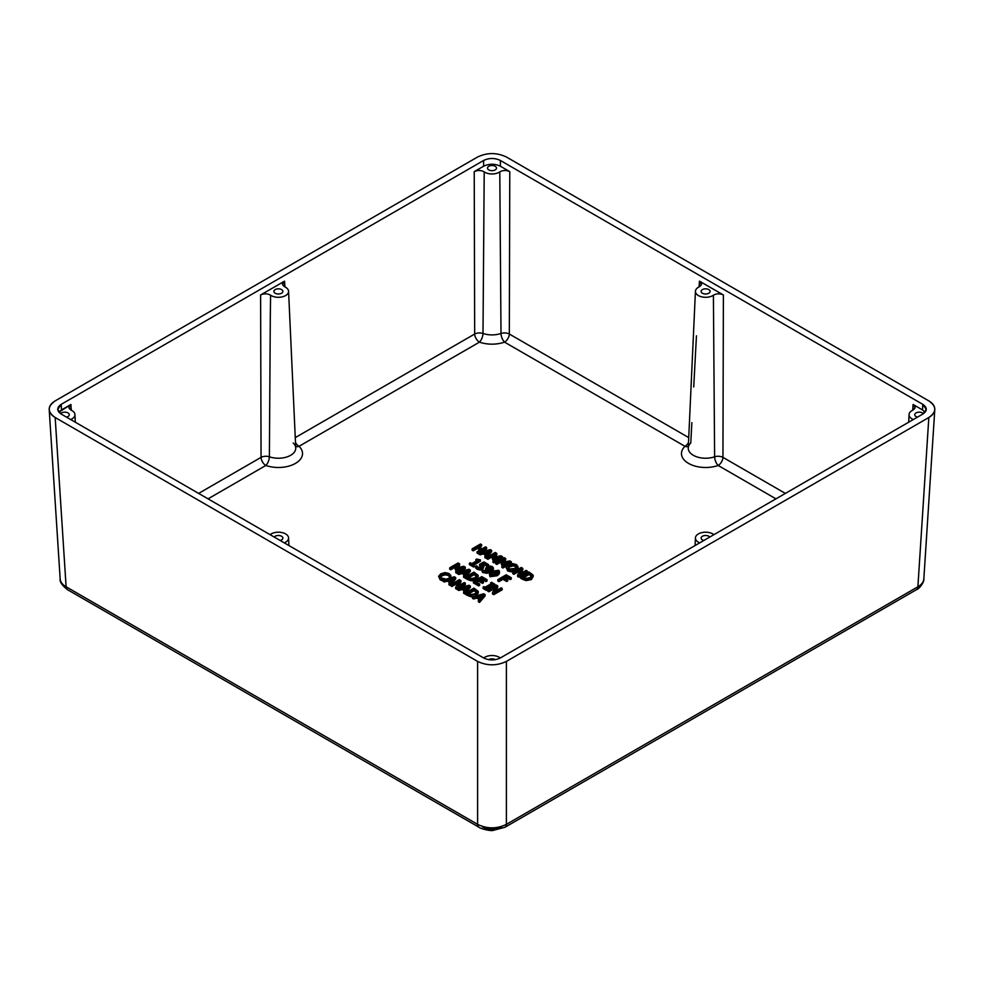 <?xml version="1.0" encoding="UTF-8"?>
<svg xmlns="http://www.w3.org/2000/svg" width="984" height="984" viewBox="0 0 984 984"><rect width="100%" height="100%" fill="white"/><g stroke="black" fill="none" stroke-linecap="round" stroke-linejoin="round"><path stroke-width="1.48" d="M485.112 594.545L483.734 593.746L472.504 596.968L473.624 597.62L476.736 596.698L479.946 598.555L478.359 600.351L479.54 601.027L485.112 594.545L485.112 595.935L485.112 594.545L479.54 601.027L479.54 602.417L485.112 595.935L479.54 602.417L479.54 601.027L478.359 600.351L478.359 601.728L479.54 602.417L478.359 601.728L478.359 600.351L479.946 598.555L476.736 596.698L473.624 597.62L473.624 598.998L476.736 598.087L476.736 596.698L476.736 598.087L479.134 599.465L476.736 598.087L473.624 598.998L473.624 597.62L472.504 596.968L472.504 598.346L473.624 598.998L472.504 598.346L472.504 596.968L483.734 593.746L485.112 594.545M480.598 597.829L478.003 596.329L483.242 594.791L480.598 597.829L483.242 594.791L478.003 596.329L480.598 597.829M479.589 597.251L481.619 596.648L479.589 597.251M481.213 549.33L477.092 551.704L478.212 552.356L486.613 547.498L485.493 546.858L482.197 548.764L478.335 546.526L481.631 544.619L480.512 543.98L472.111 548.826L473.23 549.478L477.338 547.104L481.213 549.33L477.338 547.104L477.338 548.482L480.007 550.031L477.338 548.482L477.338 547.104L473.23 549.478L473.23 550.856L477.338 548.482L473.23 550.856L473.23 549.478L472.111 548.826L472.111 550.216L473.23 550.856L472.111 550.216L472.111 548.826L480.512 543.98L481.631 544.619L481.631 546.009L481.631 544.619L478.335 546.526L482.197 548.764L485.493 546.858L486.613 547.498L486.613 548.888L486.613 547.498L478.212 552.356L478.212 553.734L479.011 553.279L478.212 553.734L478.212 552.356L477.092 551.704L477.092 553.094L478.212 553.734L477.092 553.094L477.092 551.704L481.213 549.33M480.61 552.356L486.613 548.888L480.61 552.356M479.54 547.215L481.631 546.009L479.54 547.215M491.619 550.388L490.241 549.601L479.011 552.811L480.143 553.463L483.255 552.553L486.453 554.398L484.866 556.194L486.047 556.87L491.619 550.388L491.619 551.778L491.619 550.388L486.047 556.87L486.047 558.26L491.619 551.778L486.047 558.26L486.047 556.87L484.866 556.194L484.866 557.584L486.047 558.26L484.866 557.584L484.866 556.194L486.453 554.398L483.255 552.553L480.143 553.463L480.143 554.853L483.255 553.931L483.255 552.553L483.255 553.931L485.641 555.32L483.255 553.931L480.143 554.853L480.143 553.463L479.011 552.811L479.011 554.201L480.143 554.853L479.011 554.201L479.011 552.811L490.241 549.601L491.619 550.388M487.105 553.672L484.509 552.172L489.761 550.634L487.105 553.672L489.761 550.634L484.509 552.172L487.105 553.672M486.096 553.094L488.126 552.504L486.096 553.094M500.167 556.673L492.935 560.843L494.042 561.495L502.443 556.649L500.893 555.751L494.189 557.276L496.772 553.365L495.247 552.479L486.846 557.338L487.879 557.94L495.124 553.758L492.369 557.854L500.167 556.673L493.058 558.248L493.058 559.638L496.268 558.924L493.058 559.638L492.369 557.854L492.369 559.244L493.058 559.638L492.369 557.854L495.124 553.758L487.879 557.94L487.879 559.318L493.599 556.022L487.879 559.318L487.879 557.94L486.846 557.338L486.846 558.715L487.879 559.318L486.846 558.715L486.846 557.338L495.247 552.479L496.772 553.365L496.772 554.755L496.772 553.365L494.189 557.276L500.893 555.751L502.443 556.649L502.443 558.026L502.443 556.649L494.042 561.495L494.042 562.873L502.443 558.026L494.042 562.873L494.042 561.495L492.935 560.843L492.935 562.233L494.042 562.873L492.935 562.233L492.935 560.843L500.167 556.673M495.259 557.03L496.772 554.755L495.259 557.03M509.072 561.815L501.84 565.984L502.947 566.636L511.348 561.778L509.798 560.892L503.095 562.418L505.678 558.506L504.152 557.62L495.752 562.479L496.785 563.082L504.029 558.9L501.274 562.996L501.951 563.389L509.072 561.815L501.951 563.389L501.951 564.767L505.173 564.066L501.951 564.767L501.274 562.996L501.274 564.385L501.951 564.767L501.274 562.996L504.029 558.9L496.785 563.082L496.785 564.459L502.504 561.163L496.785 564.459L496.785 563.082L495.752 562.479L495.752 563.857L496.785 564.459L495.752 563.857L495.752 562.479L504.152 557.62L505.678 558.506L505.678 559.896L505.678 558.506L503.095 562.418L509.798 560.892L511.348 561.778L511.348 563.168L511.348 561.778L502.947 566.636L502.947 568.014L511.348 563.168L502.947 568.014L502.947 566.636L501.84 565.984L501.84 567.374L502.947 568.014L501.84 567.374L501.84 565.984L509.072 561.815M504.165 562.172L505.678 559.896L504.165 562.172M506.145 567.522L507.707 570.966L507.707 569.588L507.707 570.966L511.557 571.876L511.557 570.486L507.707 569.588L506.145 567.362L508.371 564.914L512.627 563.623L516.465 564.533L518.039 566.747L515.801 569.207L511.557 570.486L515.801 569.207L518.039 566.747L516.465 564.533L512.627 563.623L508.371 564.914L506.145 567.362L507.707 569.588L511.557 570.486L511.557 571.876L515.801 570.585L518.039 568.002M516.489 566.673L515.505 565.099L515.505 566.476L512.762 565.911L515.505 566.476L515.505 565.099L512.762 564.521L512.762 565.911L509.54 566.968L508.15 568.481L509.54 565.591L509.54 566.968L512.762 565.911L512.762 564.521L509.54 565.591L508.002 567.829L508.679 569.035L514.644 568.531L508.679 569.035L509.54 565.591L512.762 564.521L515.505 565.099L516.489 566.673L514.644 568.531L516.502 566.55M518.039 568.076L518.039 566.747M515.801 569.207L515.801 570.585L515.801 569.207M515.505 566.476L516.489 568.051L515.505 566.476M518.039 568.137L515.801 570.585L511.557 571.876L507.707 570.966L506.145 567.362M521.114 568.752L517.584 575.087L518.839 575.812L527.24 570.954L526.194 570.351L519.552 574.201L522.812 568.408L521.225 567.485L512.824 572.331L513.869 572.934L521.114 568.752L513.869 572.934L513.869 574.324L519.97 570.794L513.869 574.324L513.869 572.934L512.824 572.331L512.824 573.721L513.869 574.324L512.824 573.721L512.824 572.331L521.225 567.485L522.812 568.408L522.812 569.785L522.812 568.408L519.552 574.201L526.194 570.351L527.24 570.954L527.24 572.344L527.24 570.954L518.839 575.812L518.839 577.19L527.24 572.344L518.839 577.19L518.839 575.812L517.584 575.087L517.584 576.464L518.839 577.19L517.584 576.464L517.584 575.087L521.114 568.752M520.708 573.524L522.812 569.785L520.708 573.524M533.193 575.16L531.36 578.198L526.12 579.232L522.479 577.903L526.12 579.232L531.36 578.198L533.193 575.16L528.937 571.938L520.536 576.784L522.479 577.903L522.479 579.293L526.12 580.621L531.36 579.576L533.193 576.55L531.36 579.576L531.36 578.198L531.36 579.576L526.12 580.621L526.12 579.232L526.12 580.621L522.479 579.293L522.479 577.903L520.536 576.784L520.536 578.174L522.479 579.293L520.536 578.174L520.536 576.784L528.937 571.938L533.193 575.16L533.193 576.55M530.204 577.51L526.354 578.383L522.627 576.87L529.097 573.143L531.655 575.209L530.204 577.51L531.655 575.209L529.097 573.143L522.627 576.87L526.354 578.383L530.204 577.51M523.845 577.559L529.097 574.533L529.097 573.143L529.097 574.533L529.946 575.025L529.946 573.635L529.946 575.025L531.655 576.587L529.097 574.533L523.845 577.559M470.266 562.75L469.417 563.242L473.513 565.603L474.362 565.111L472.873 564.25L480.45 559.884L476.674 559.047L475.899 559.49L477.424 560.376L471.791 563.623L470.266 562.75L471.791 563.623L477.424 560.376L475.899 559.49L475.899 560.88L476.674 559.047L480.45 559.884L480.45 561.261L480.45 559.884L472.873 564.25L474.362 565.111L473.513 566.993L474.362 566.501L473.513 566.993L473.513 565.603L469.417 563.242L469.417 564.631L473.513 566.993L469.417 564.631L470.266 562.75M474.079 564.939L480.45 561.261L474.079 564.939M483.98 566.231L482.812 569.281L482.812 567.903L482.812 569.281L480.057 570.019L480.057 568.641L480.057 570.019L477.166 569.306L475.444 567.768L475.444 566.378L475.444 567.768L477.166 569.306L477.166 567.916L475.444 566.378L476.637 565.689L478.162 567.374L481.68 567.239L482.418 566.255L479.565 564.398L479.565 565.788L479.565 564.398L483.894 561.901L488.494 564.558L487.511 565.136L483.98 563.094L481.742 564.385L483.98 566.231L482.812 567.903L480.057 568.641L477.166 567.916L480.057 568.641L482.812 567.903L483.98 566.231L481.742 564.385L483.98 563.094L487.511 565.136L488.494 564.558L483.894 561.901L479.565 564.398L482.418 566.255L481.68 567.239L478.162 567.374L476.637 565.689L475.444 566.378L477.166 567.916L477.166 569.306L480.057 570.019L482.812 569.281L483.98 566.476M488.494 564.558L488.494 565.948L488.494 564.558M487.511 565.136L487.511 566.427L487.511 565.136M487.879 566.304L488.494 565.948L487.879 566.304M483.98 563.094L483.98 564.484L487.412 566.464L483.98 564.484L483.98 563.094M482.972 565.074L483.98 564.484L482.972 565.074M481.68 567.239L482.418 566.255M481.422 565.246L482.418 567.645L481.422 565.246M479.565 565.788L481.422 566.624L479.565 565.788M493.476 568.112L492.553 570.843L493.476 568.088L491.274 570.437L486.822 571.938L481.803 570.449L482.886 569.822L483.771 570.597L489.023 570.388L485.567 568.494L486.797 566.735L489.7 565.972L492.369 566.599L489.7 565.972L486.797 566.735L485.567 568.494L489.023 570.388L483.771 570.597L482.886 569.822L481.803 570.449L486.822 571.938L491.274 570.437L493.476 568.112L492.369 566.599L493.476 569.453M490.389 569.625L487.092 568.543L487.99 567.362L491.447 567.128L492.025 568.014L490.389 569.625L492.025 568.014L491.447 567.128L487.99 567.362L487.092 568.543L490.389 569.625M487.092 569.921L487.99 567.362L487.99 568.752L491.447 568.506L491.447 567.128L492.025 569.392L491.447 568.506L487.99 568.752L487.092 569.921M486.686 569.724L486.686 570.978L486.686 569.724M485.567 568.494L486.686 571.101L485.555 568.383L485.567 569.884M492.025 568.014L491.447 567.128M491.274 570.437L491.274 571.544L491.274 570.437M486.822 571.938L486.822 573.315L491.274 571.815L486.822 573.315L486.822 571.938M482.64 571.064L482.64 572.454L486.822 573.315L482.64 572.454L482.64 571.064M481.803 570.449L482.64 572.454L481.803 570.449M489.356 574.226L490.032 576.735L489.356 574.226L491.717 571.274C489.442 572.663 488.876 574.016 490.032 575.345L497.092 574.373C499.355 572.983 499.921 571.63 498.777 570.302L491.717 571.274L498.777 570.302L499.442 571.409L497.092 574.373L490.032 575.345L490.032 576.735L497.092 575.763L497.092 574.373L497.092 575.763L499.442 572.799L499.442 571.409M493.082 575.013L490.967 574.816L490.61 573.561L495.715 570.622L497.842 570.843L498.212 572.048L493.082 575.013L498.212 572.048L497.842 570.843L495.715 570.622L492.861 571.938L492.861 573.315L495.715 572.011L495.715 570.622L495.715 572.011L497.842 572.221L497.842 570.843L498.212 573.438L497.842 572.221L495.715 572.011L492.861 573.315L492.861 571.938L490.61 573.561L490.967 574.816L493.082 575.013M490.61 574.951L492.861 573.315L490.61 574.951M490.61 573.561L490.967 574.816M498.212 572.048L497.842 570.843M503.968 577.374L506.329 576.009L510.241 578.26L511.237 577.694L506.219 574.791L497.818 579.638L498.925 580.277L502.972 577.952L506.711 580.105L507.707 579.539L503.968 577.374L507.707 579.539L507.707 580.917L507.707 579.539L506.711 580.105L506.711 581.495L507.707 580.917L506.711 581.495L506.711 580.105L502.972 577.952L502.972 579.33L506.711 581.495L502.972 579.33L502.972 577.952L498.925 580.277L498.925 581.667L502.972 579.33L498.925 581.667L498.925 580.277L497.818 579.638L506.219 574.791L511.237 577.694L511.237 579.072L511.237 577.694L510.241 578.26L510.241 579.65L511.237 579.072L510.241 579.65L510.241 578.26L506.329 576.009L506.329 577.387L510.241 579.65L506.329 577.387L506.329 576.009L503.968 577.374M497.818 581.027L497.818 579.638L497.818 581.027L498.925 581.667L497.818 581.027M505.161 578.063L506.329 577.387L505.161 578.063M463.009 567.165L455.776 571.335L456.896 571.987L465.297 567.141L463.747 566.243L457.031 567.768L459.614 563.857L458.089 562.971L449.688 567.829L450.733 568.432L457.966 564.25L455.223 568.346L455.899 568.74L463.009 567.165L455.899 568.74L455.899 570.13L459.122 569.416L455.899 570.13L455.223 568.346L455.223 569.736L455.899 570.13L455.223 568.346L457.966 564.25L450.733 568.432L450.733 569.81L456.453 566.513L450.733 569.81L450.733 568.432L449.688 567.829L449.688 569.207L450.733 569.81L449.688 569.207L449.688 567.829L458.089 562.971L459.614 563.857L459.614 565.246L459.614 563.857L457.031 567.768L463.747 566.243L465.297 567.141L465.297 568.518L465.297 567.141L456.896 571.987L456.896 573.364L457.695 572.909L456.896 573.364L456.896 571.987L455.776 571.335L455.776 572.725L456.896 573.364L455.776 572.725L455.776 571.335L463.009 567.165M458.113 567.522L459.614 565.246L458.113 567.522M459.294 571.987L465.297 568.518L459.294 571.987M470.303 570.019L468.925 569.232L457.695 572.442L458.815 573.094L461.927 572.184L465.137 574.029L463.55 575.824L464.731 576.513L470.303 570.019L470.303 571.409L470.303 570.019L464.731 576.513L464.731 577.891L470.303 571.409L464.731 577.891L464.731 576.513L463.55 575.824L463.55 577.214L464.731 577.891L463.55 577.214L463.55 575.824L465.137 574.029L461.927 572.184L458.815 573.094L458.815 574.484L461.927 573.561L461.927 572.184L461.927 573.561L464.325 574.951L461.927 573.561L458.815 574.484L458.815 573.094L457.695 572.442L457.695 573.832L458.815 574.484L457.695 573.832L457.695 572.442L468.925 569.232L470.303 570.019M465.789 573.303L463.193 571.802L468.446 570.277L465.789 573.303L468.446 570.277L463.193 571.802L465.789 573.303M464.78 572.725L466.81 572.135L464.78 572.725M478.187 575.345L476.342 578.371L471.102 579.416L467.462 578.088L471.102 579.416L476.342 578.371L478.187 575.345L473.931 572.122L465.53 576.968L467.462 578.088L467.462 579.465L471.102 580.794L476.342 579.76L478.187 576.735L476.342 579.76L476.342 578.371L476.342 579.76L471.102 580.794L471.102 579.416L471.102 580.794L467.462 579.465L467.462 578.088L465.53 576.968L465.53 578.358L467.462 579.465L465.53 578.358L465.53 576.968L473.931 572.122L478.187 575.345L478.187 576.735M475.198 577.694L471.336 578.567L467.609 577.054L474.079 573.315L476.637 575.382L475.198 577.694L476.637 575.382L474.079 573.315L467.609 577.054L471.336 578.567L475.198 577.694M468.827 577.743L474.079 574.705L474.079 573.315L474.079 574.705L474.928 575.197L474.928 573.807L474.928 575.197L476.637 576.772L474.079 574.705L468.827 577.743M487.018 579.674L481.766 576.636L473.365 581.495L478.618 584.521L479.614 583.955L475.469 581.569L478.593 579.76L482.455 581.987L483.439 581.421L479.589 579.195L481.889 577.866L486.022 580.252L487.018 579.674L487.018 581.064L487.018 579.674L486.022 580.252L486.022 581.63L487.018 581.064L486.022 581.63L486.022 580.252L481.889 577.866L481.889 579.244L486.022 581.63L481.889 579.244L481.889 577.866L479.589 579.195L483.439 581.421L483.439 582.799L483.439 581.421L482.455 581.987L482.455 583.377L483.439 582.799L482.455 583.377L482.455 581.987L478.593 579.76L475.469 581.569L479.614 583.955L479.614 585.332L479.614 583.955L478.618 584.521L478.618 585.911L479.614 585.332L478.618 585.911L478.618 584.521L473.365 581.495L473.365 582.872L478.618 585.911L473.365 582.872L473.365 581.495L481.766 576.636L487.018 579.674M476.674 582.257L478.593 581.15L478.593 579.76L478.593 581.15L482.455 583.377L478.593 581.15L476.674 582.257M480.782 579.884L481.889 579.244L480.782 579.884M483.98 586.636L483.119 587.128L486.379 589.01L487.24 588.506L486.17 587.891L492.849 584.041L494.78 584.152L491.52 582.282L490.672 582.774L491.729 583.389L485.05 587.251L483.98 586.636L485.05 587.251L491.729 583.389L490.672 582.774L490.672 584.004L491.52 582.282L494.78 584.152L494.78 585.542L494.78 584.152L492.849 584.041L492.849 585.418L493.919 586.034L493.919 584.656L493.919 586.034L494.78 585.542L492.849 585.418L492.849 584.041L486.17 587.891L487.24 588.506L486.379 590.388L487.24 589.896L486.379 590.388L486.379 589.01L483.119 587.128L483.119 588.518L486.379 590.388L483.119 588.518L483.98 586.636M487.24 588.666L492.849 585.418L487.24 588.666M496.047 586.23L492.517 592.553L493.771 593.278L502.172 588.42L501.127 587.829L494.472 591.667L497.744 585.874L496.157 584.951L487.757 589.81L488.802 590.4L496.047 586.23L488.802 590.4L488.802 591.79L494.903 588.272L488.802 591.79L488.802 590.4L487.757 589.81L487.757 591.187L488.802 591.79L487.757 591.187L487.757 589.81L496.157 584.951L497.744 585.874L497.744 587.251L497.744 585.874L494.472 591.667L501.127 587.829L502.172 588.42L502.172 589.81L502.172 588.42L493.771 593.278L493.771 594.656L502.172 589.81L493.771 594.656L493.771 593.278L492.517 592.553L492.517 593.942L493.771 594.656L492.517 593.942L492.517 592.553L496.047 586.23M495.641 590.99L497.744 587.251L495.641 590.99M440.18 576.39L441.176 577.94L444.854 578.801L443.526 579.576L440.192 578.481L438.593 576.292L440.771 573.807L438.593 576.292L440.192 578.481L443.526 579.576L444.854 578.801L441.176 577.94L440.18 576.39L441.939 574.484L445.223 573.451L447.954 574.016L449.454 576.157L450.795 575.382L448.913 573.475L445.026 572.565L440.771 573.807L445.026 572.565L448.913 573.475L450.795 575.382L450.795 576.759L450.795 575.382L449.454 576.157L449.454 577.547L450.795 576.759L449.454 577.547L449.356 576.107L449.356 577.497L449.11 575.16L449.356 577.497L449.11 575.16L447.954 574.016L449.11 576.538L447.954 574.016L445.223 573.451L445.223 574.828L447.954 575.406L445.223 574.828L445.223 573.451L441.939 574.484L440.168 576.464M440.18 577.78L441.939 575.861L441.939 574.484L441.939 575.861L445.223 574.828L441.939 575.861L440.18 577.78M444.854 578.801L444.854 579.478L444.854 578.801M441.927 579.207L441.927 580.597L443.526 580.966L441.927 580.597L441.927 579.207M440.192 578.481L440.192 579.871L441.927 580.597L440.192 579.871L440.192 578.481M438.593 576.341L440.192 579.871L438.593 576.39M455.703 577.559L454.325 576.772L443.095 579.982L444.214 580.634L447.326 579.724L450.537 581.569L448.95 583.364L450.131 584.053L455.703 577.559L455.703 578.949L455.703 577.559L450.131 584.053L450.131 585.431L455.703 578.949L450.131 585.431L450.131 584.053L448.95 583.364L448.95 584.754L450.131 585.431L448.95 584.754L448.95 583.364L450.537 581.569L447.326 579.724L444.214 580.634L444.214 582.024L447.326 581.113L447.326 579.724L447.326 581.113L449.725 582.491L447.326 581.113L444.214 582.024L444.214 580.634L443.095 579.982L443.095 581.372L444.214 582.024L443.095 581.372L443.095 579.982L454.325 576.772L455.703 577.559M451.189 580.843L448.593 579.355L453.833 577.817L451.189 580.843L453.833 577.817L448.593 579.355L451.189 580.843M450.18 580.265L452.209 579.674L450.18 580.265M459.208 580.929L455.678 587.251L456.933 587.977L465.334 583.131L464.3 582.528L457.646 586.366L460.918 580.572L459.331 579.662L450.93 584.508L451.963 585.111L459.208 580.929L451.963 585.111L451.963 586.501L458.077 582.971L451.963 586.501L451.963 585.111L450.93 584.508L450.93 585.898L451.963 586.501L450.93 585.898L450.93 584.508L459.331 579.662L460.918 580.572L460.918 581.962L460.918 580.572L457.646 586.366L464.3 582.528L465.334 583.131L465.334 584.521L465.334 583.131L456.933 587.977L456.933 589.367L457.732 588.912L456.933 589.367L456.933 587.977L455.678 587.251L455.678 588.641L456.933 589.367L455.678 588.641L455.678 587.251L459.208 580.929M459.331 587.977L465.334 584.521L459.331 587.977M458.802 585.701L460.918 581.962L458.802 585.701M470.34 586.021L468.962 585.222L457.732 588.444L458.864 589.096L461.976 588.174L465.186 590.031L463.599 591.827L464.768 592.503L470.34 586.021L470.34 587.399L470.34 586.021L464.768 592.503L464.768 593.893L470.34 587.399L464.768 593.893L464.768 592.503L463.599 591.827L463.599 593.204L464.768 593.893L463.599 593.204L463.599 591.827L465.186 590.031L461.976 588.174L458.864 589.096L458.864 590.474L461.976 589.564L461.976 588.174L461.976 589.564L464.374 590.941L461.976 589.564L458.864 590.474L458.864 589.096L457.732 588.444L457.732 589.822L458.864 590.474L457.732 589.822L457.732 588.444L468.962 585.222L470.34 586.021M465.826 589.305L463.23 587.805L468.482 586.267L465.826 589.305L468.482 586.267L463.23 587.805L465.826 589.305M464.829 588.727L466.846 588.125L464.829 588.727M478.224 591.335L476.391 594.361L471.151 595.406L467.498 594.078L471.151 595.406L476.391 594.361L478.224 591.335L473.968 588.112L465.567 592.958L467.498 594.078L467.498 595.468L471.151 596.796L473.882 596.562L471.151 596.796L471.151 595.406L471.151 596.796L467.498 595.468L467.498 594.078L465.567 592.958L465.567 594.348L467.498 595.468L465.567 594.348L465.567 592.958L473.968 588.112L478.224 591.335L478.273 593.044L476.391 595.75L478.224 592.725M475.235 593.684L471.385 594.557L467.646 593.044L474.116 589.318L476.687 591.384L475.235 593.684L476.687 591.384L474.116 589.318L467.646 593.044L471.385 594.557L475.235 593.684M468.864 593.733L474.116 590.707L474.116 589.318L474.116 590.707L474.964 591.187L474.964 589.81L474.964 591.187L476.687 592.762L474.116 590.707L468.864 593.733M476.391 594.361L476.391 595.75L476.391 594.361M775.958 498.851L718.148 465.469A24.145 13.936 180 0 1 688.542 463.402A24.145 13.936 180 0 1 684.975 446.318L504.534 342.137A24.145 13.936 180 0 1 479.466 342.137L299.025 446.318A24.145 13.936 180 0 1 295.458 463.402A24.145 13.936 180 0 1 265.852 465.469L208.042 498.851L265.852 465.469A6.79 2.878 109.3 0 0 269.382 456.785A6.79 3.653 -0.4 0 0 261.055 457.363A6.79 3.924 -120 0 0 265.852 465.469A24.145 13.936 0 0 0 295.458 463.402A24.145 13.936 0 0 0 299.025 446.318A6.79 3.924 60 0 1 295.495 442.48A6.79 3.924 -120 0 0 299.025 446.318L479.466 342.137A6.79 2.878 109.3 0 0 482.996 333.453A6.79 3.653 -0.4 0 0 474.669 334.031A6.79 3.924 -120 0 0 479.466 342.137A24.145 13.936 0 0 0 504.534 342.137A6.79 3.924 120 0 0 509.331 334.031A6.79 3.653 0.4 0 0 501.004 333.453A6.79 2.878 -109.3 0 0 504.534 342.137L684.975 446.318A6.79 4.736 -133.6 0 0 688.333 446.478A6.79 4.736 46.4 0 1 684.975 446.318A24.145 13.936 0 0 0 688.542 463.402A24.145 13.936 0 0 0 718.148 465.469A6.79 3.924 120 0 0 722.945 457.363A6.79 3.653 0.4 0 0 714.618 456.785A6.79 2.878 -109.3 0 0 718.148 465.469L775.958 498.851M498.777 571.679C500.007 572.811 499.442 574.164 497.092 575.763L490.032 576.735L489.528 574.865M488.827 169.924A4.489 2.583 0 0 0 493.71 170.49A4.489 2.583 0 0 0 496.489 168.092A4.489 2.583 0 0 0 492 165.509A4.489 2.583 0 0 0 487.511 168.092A4.489 2.583 0 0 0 488.827 169.924A4.489 2.583 180 0 1 490.844 165.595A4.489 2.583 180 0 1 496.33 168.768A4.489 2.583 180 0 1 488.827 169.924M66.518 417.13A4.489 2.583 0 0 0 69.261 414.744A4.489 2.583 0 0 0 65.67 412.21A4.489 2.583 0 0 0 60.651 413.735A4.489 2.583 180 0 1 67.957 412.923A4.489 2.583 180 0 1 66.518 417.13M495.333 659.674A4.489 2.583 0 0 0 488.667 659.674A4.489 2.583 180 0 1 495.333 659.674M916.055 416.576A4.489 2.583 0 0 0 917.482 417.13A4.489 2.583 180 0 1 916.055 416.576A4.489 2.583 180 0 1 916.707 412.603A4.489 2.583 180 0 1 923.349 413.735A4.489 2.583 0 0 0 918.33 412.21A4.489 2.583 0 0 0 914.739 414.744A4.489 2.583 0 0 0 916.055 416.576M702.441 539.909A4.489 2.583 0 0 0 703.867 540.462A4.489 2.583 180 0 1 702.441 539.909A4.489 2.583 180 0 1 703.105 535.936A4.489 2.583 180 0 1 709.747 537.067A4.489 2.583 0 0 0 704.729 535.542A4.489 2.583 0 0 0 701.125 538.076A4.489 2.583 0 0 0 702.441 539.909M280.132 540.462A4.489 2.583 0 0 0 282.875 538.076A4.489 2.583 0 0 0 279.272 535.542A4.489 2.583 0 0 0 274.253 537.067A4.489 2.583 180 0 1 281.559 536.243A4.489 2.583 180 0 1 280.132 540.462M275.212 293.257A4.489 2.583 0 0 0 280.108 293.81A4.489 2.583 0 0 0 282.875 291.424A4.489 2.583 0 0 0 278.386 288.829A4.489 2.583 0 0 0 273.909 291.424A4.489 2.583 0 0 0 275.212 293.257A4.489 2.583 180 0 1 277.23 288.915A4.489 2.583 180 0 1 282.715 292.088A4.489 2.583 180 0 1 275.212 293.257M702.441 293.257A4.489 2.583 0 0 0 707.324 293.81A4.489 2.583 0 0 0 710.091 291.424A4.489 2.583 0 0 0 705.614 288.829A4.489 2.583 0 0 0 701.125 291.424A4.489 2.583 0 0 0 702.441 293.257A4.489 2.583 180 0 1 704.458 288.915A4.489 2.583 180 0 1 709.944 292.088A4.489 2.583 180 0 1 702.441 293.257M295.667 446.478A6.79 4.736 133.6 0 0 299.025 446.318A6.79 4.736 -46.4 0 1 295.667 446.478M688.505 442.48A6.79 3.924 -60 0 1 684.975 446.318A6.79 3.924 120 0 0 688.505 442.48M695.43 291.264L688.259 447.954A17.355 10.024 0 0 0 696.906 456.883A17.355 10.024 0 0 0 714.618 456.785L713.4 295.212C716.61 293.453 719.931 293.367 723.388 294.966C719.931 293.367 716.61 293.453 713.4 295.212L714.618 456.785A6.79 3.653 -179.6 0 1 722.945 457.363L723.388 294.966L699.476 281.166L699.083 286.91L701.457 284.081L699.476 281.166C702.232 283.158 702.096 285.077 699.046 286.922A10.184 5.879 0 0 0 698.419 295.581A10.184 5.879 0 0 0 713.4 295.212A10.184 5.879 180 0 1 701.998 296.922A10.184 5.879 180 0 1 695.43 291.264A10.184 5.879 180 0 1 699.046 286.922L699.476 281.166L723.388 294.966L722.945 457.363A6.79 3.924 -60 0 1 718.148 465.469A6.79 2.878 70.7 0 1 714.618 456.785A17.355 10.024 180 0 1 696.906 456.883A17.355 10.024 180 0 1 688.259 447.954A17.355 10.024 180 0 1 690.78 443.009L691.85 422.628M785.38 493.414L722.945 457.363L785.38 493.414M913.091 404.486L912.697 410.23L913.091 404.486C915.846 406.49 915.71 408.409 912.66 410.254L915.071 407.413L913.091 404.486L922.463 409.897L913.091 404.486M693.732 386.97L696.451 335.802M688.739 437.609L509.331 334.031A6.79 3.924 -60 0 1 504.534 342.137A6.79 2.878 70.7 0 1 501.004 333.453A6.79 3.653 -179.6 0 1 509.331 334.031L509.773 171.634C506.329 170.047 502.996 170.121 499.786 171.88L501.004 333.453A17.355 10.024 180 0 1 482.996 333.453A6.79 2.878 -70.7 0 1 479.466 342.137A6.79 3.924 60 0 1 474.669 334.031A6.79 3.653 179.6 0 1 482.996 333.453L484.214 171.88C481.016 170.121 477.683 170.047 474.226 171.634L474.669 334.031L295.262 437.609L474.669 334.031L474.226 171.634C477.683 170.047 481.016 170.121 484.214 171.88A10.184 5.879 0 0 0 499.786 171.88C502.996 170.121 506.329 170.047 509.773 171.634L500.389 166.222C494.792 163.578 489.208 163.578 483.611 166.222L474.226 171.634L483.611 166.222L483.611 160.478L61.18 404.363L61.537 409.897L58.905 412.21L70.909 404.486L68.929 407.413L71.34 410.254C68.29 408.397 68.154 406.478 70.909 404.486L61.537 409.897L61.18 404.363L57.712 409.467L61.18 414.055L483.611 657.939C489.208 660.584 494.792 660.584 500.389 657.939L922.82 414.055L926.288 409.467L922.82 404.363L922.463 409.897L925.095 412.21L922.463 409.897L922.82 404.363L500.389 160.478C494.792 157.821 489.208 157.821 483.611 160.478L483.611 166.222C489.208 163.578 494.792 163.578 500.389 166.222L500.389 160.478L500.389 166.222L509.773 171.634L509.331 334.031L688.739 437.609M913.263 419.578L912.623 419.934L912.66 419.246A10.184 5.879 180 0 1 909.044 414.596A10.184 5.879 180 0 1 912.66 410.254A10.184 5.879 0 0 0 912.66 419.246L913.263 419.578M713.4 534.287L713.966 534.632L713.4 534.287A10.184 5.879 0 0 0 698.419 533.918A10.184 5.879 0 0 0 699.046 542.578L699.009 543.266L699.046 542.578A10.184 5.879 180 0 1 695.43 537.928A10.184 5.879 180 0 1 702.244 532.529A10.184 5.879 180 0 1 713.4 534.287M284.524 281.166L282.543 284.081L284.954 286.922L284.524 281.166L260.612 294.966L261.055 457.363A6.79 3.653 179.6 0 1 269.382 456.785A6.79 2.878 -70.7 0 1 265.852 465.469A6.79 3.924 60 0 1 261.055 457.363L198.62 493.414L261.055 457.363L260.612 294.966C264.069 293.367 267.402 293.453 270.6 295.212C267.402 293.453 264.069 293.367 260.612 294.966L284.524 281.166L284.917 286.91A10.184 5.879 180 0 1 288.57 291.264A10.184 5.879 180 0 1 282.002 296.922A10.184 5.879 180 0 1 270.6 295.212L270.305 316.479L270.6 295.212A10.184 5.879 0 0 0 285.581 295.581A10.184 5.879 0 0 0 284.954 286.922C281.904 285.077 281.768 283.146 284.524 281.166M293.22 443.009A17.355 10.024 180 0 1 295.741 447.954A17.355 10.024 180 0 1 287.094 456.883A17.355 10.024 180 0 1 269.382 456.785L270.305 316.479L269.382 456.785A17.355 10.024 0 0 0 287.094 456.883A17.355 10.024 0 0 0 295.741 447.954L288.57 291.264M499.786 657.62L500.352 657.964L499.786 657.62A10.184 5.879 0 0 0 484.214 657.62A10.184 5.879 180 0 1 499.786 657.62M71.303 410.23L70.909 404.486L71.303 410.23M284.991 543.266L284.351 542.897L284.991 543.266M71.377 419.934L70.737 419.578L71.34 419.246A10.184 5.879 0 0 0 71.34 410.254A10.184 5.879 180 0 1 74.956 414.596A10.184 5.879 180 0 1 71.34 419.246L71.377 419.934M270.034 534.632L270.6 534.287A10.184 5.879 180 0 1 281.756 532.529A10.184 5.879 180 0 1 288.57 537.928A10.184 5.879 180 0 1 284.954 542.578A10.184 5.879 0 0 0 285.581 533.918A10.184 5.879 0 0 0 270.6 534.287L270.034 534.632M499.786 171.88A10.184 5.879 180 0 1 484.214 171.88L482.996 333.453A17.355 10.024 0 0 0 501.004 333.453L499.786 171.88M477.609 156.997C487.203 152.471 496.797 152.471 506.391 156.997L928.834 400.894C932.918 403.342 934.898 406.257 934.788 409.639C934.517 412.702 932.524 415.322 928.834 417.511L917.887 586.784A6.79 3.924 60 0 1 916.473 589.687A6.79 3.924 -120 0 0 917.887 586.784C921.565 584.644 923.558 582.048 923.828 578.998C923.546 582.048 921.565 584.644 917.887 586.784L506.391 824.358L506.391 661.408C496.797 665.947 487.203 665.947 477.609 661.408L477.609 824.358C487.203 828.995 496.797 828.995 506.391 824.358C496.797 828.995 487.203 828.995 477.609 824.358L66.112 586.784L55.166 417.511C51.476 415.322 49.483 412.702 49.212 409.639C49.102 406.257 51.082 403.342 55.166 400.894L477.609 156.997L55.166 400.894C47.306 406.441 47.306 411.976 55.166 417.511L66.112 586.784A6.79 3.924 120 0 0 67.527 589.687A6.79 3.924 -60 0 1 66.112 586.784C62.435 584.644 60.442 582.048 60.172 578.998C60.442 582.048 62.435 584.644 66.112 586.784L477.609 824.358A6.79 3.924 120 0 0 479.011 827.261A6.79 3.924 -60 0 1 479.011 827.261A6.79 3.924 -60 0 1 477.609 824.358L477.609 661.408L55.166 417.511L477.609 661.408C487.203 665.947 496.797 665.947 506.391 661.408L506.391 824.358A6.79 3.924 60 0 1 504.989 827.261A6.79 3.924 -120 0 0 506.391 824.358L917.887 586.784L928.834 417.511L506.391 661.408L928.834 417.511C936.694 411.976 936.694 406.441 928.834 400.894L506.391 156.997C496.797 152.471 487.203 152.471 477.609 156.997M923.816 578.998C924.579 581.507 919.437 588.887 916.473 589.687L504.989 827.261A6.79 3.924 60 0 1 504.976 827.261L492.959 830.447C490.721 831.246 479.811 828.503 479.011 827.261L67.527 589.687C62.041 585.369 59.594 581.815 60.184 578.998M501.594 826.917C495.198 829.942 488.802 829.942 482.406 826.917M61.18 414.055C56.592 410.82 56.592 407.585 61.18 404.363L483.611 160.478C489.208 157.821 494.792 157.821 500.389 160.478L922.82 404.363C927.408 407.585 927.408 410.82 922.82 414.055L500.389 657.939C494.792 660.584 489.208 660.584 483.611 657.939L61.18 414.055M908.699 422.21L909.044 414.596M695.085 545.542L695.43 537.928M288.915 545.542L288.57 537.928M74.956 414.596L75.301 422.21M49.212 409.639L60.172 578.998M934.788 409.639L923.828 578.998"/></g></svg>

